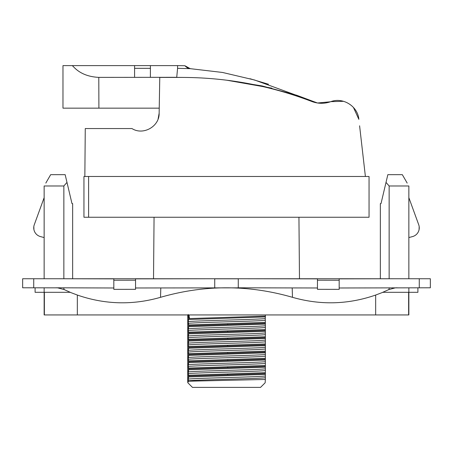 <?xml version="1.0" encoding="UTF-8"?>
<svg xmlns="http://www.w3.org/2000/svg" width="453" height="453" viewBox="0 0 453 453"><rect width="100%" height="100%" fill="white"/><g stroke="black" fill="none" stroke-linecap="round" stroke-linejoin="round"><path stroke-width="0.68" d="M296.636 96.053L296.636 95.232L317.349 102.967M183.278 77.429L176.749 77.378M229.156 80.498L229.864 80.583M176.727 77.423L177.57 68.329L190.3 68.669L222.491 72.452L254.592 80.005L317.525 102.995L330.469 101.778C324.212 103.884 317.995 103.788 311.811 101.489C269.971 85.521 226.664 77.497 181.88 77.423L159.773 77.423L159.145 113.21C159.518 126.483 143.148 135.73 131.976 128.556L85.266 128.556L84.847 176.477L83.952 176.477L83.952 217.247L369.048 217.247L369.048 176.477L84.847 176.477M249.999 78.72L268.493 84.258M296.636 95.232L262.151 85.945L226.766 80.215L271.834 88.148M190.215 68.663L184.869 65.725L177.825 65.617L72.31 65.617L75.056 68.329C81.002 73.879 88.913 76.891 98.794 77.378L98.896 108.148L159.235 108.148M98.896 77.378L176.727 77.31M177.57 68.329L177.57 65.617M75.056 68.329L72.31 65.617L62.973 65.617L62.973 108.148L98.896 108.148M63.856 185.979L63.856 278.742L44.145 278.742L44.145 185.979L63.856 185.979L66.987 182.395L71.993 203.629L72.65 203.629L72.65 278.742M382.881 292.315L375.667 295.045C348.176 304.569 320.441 305.322 292.474 297.315C248.487 284.631 204.507 284.631 160.526 297.315C132.559 305.322 104.824 304.569 77.333 295.045L77.333 314.943L44.145 314.943L44.145 287.791M44.145 278.742L397.219 278.742L339.172 278.867L339.172 289.354L339.172 287.989L430.35 287.791L430.35 278.742L389.144 278.742L389.144 185.979L386.013 182.395L381.007 203.629L380.35 203.629L380.35 278.742M65.158 174.665L66.987 182.395L65.158 174.665L50.674 174.665L45.815 183.086M44.145 237.565L40.442 236.574A9.049 9.049 0 0 1 34.281 224.739L44.145 197.644M35.096 287.791L35.096 292.315L70.277 292.315L64.139 289.558L57.593 287.836L22.65 287.791L22.65 278.742L33.737 278.742L33.737 287.791M33.822 226.585L33.924 229.665M44.371 314.943L44.371 292.315M375.667 295.045L375.667 314.943L408.855 314.943L408.855 292.315L417.904 292.315L417.904 287.791M408.629 292.315L408.629 314.943M77.333 314.943L375.667 314.943M70.119 292.315L77.333 295.045M56.365 278.742L33.737 278.742M408.855 278.742L408.855 185.979L389.144 185.979M154.06 217.247L153.522 278.742M298.94 217.247L299.478 278.742M387.842 174.665L386.013 182.395L387.842 174.665L402.326 174.665L407.185 183.086M392.711 287.802L392.7 288.227M113.828 289.354L113.828 287.989L113.828 289.354L135.549 289.32L135.549 287.983L238.267 287.848M55.781 278.742L113.828 278.867L113.828 287.989L55.781 287.791M339.172 289.354L317.451 289.32L317.451 287.983L238.267 287.797L238.267 278.748L317.451 278.867L317.451 287.983M408.855 287.791L408.855 292.315L382.723 292.315L388.861 289.558L395.407 287.836L397.219 287.791M214.733 287.848L214.733 278.748L135.549 278.867L135.549 287.983M113.828 280.231L135.549 280.203M214.733 278.799L238.267 278.799M339.172 280.231L317.451 280.203M408.855 237.565L412.558 236.574A9.049 9.049 0 0 0 418.719 224.739L408.855 197.644M419.263 278.742L419.263 287.791M419.178 226.585L419.076 229.665M359.597 125.798L365.395 176.477M330.469 101.778L330.837 101.648C343.074 96.982 357.819 106.296 358.861 119.354L353.436 107.435M330.837 101.648L343.555 101.313M158.097 118.969L159.145 113.21M88.612 176.477L88.612 217.247M187.842 314.943L187.842 382.762L188.38 381.216L188.21 379.104L188.748 376.064L188.21 373.646L188.748 368.884L188.21 366.46L188.748 361.698L188.21 359.28L188.748 354.512L188.21 352.094L188.748 347.332L188.21 344.909L188.748 340.146L188.21 337.728L188.748 332.966L188.21 330.543L188.748 325.781L188.21 321.636L188.748 318.601L189.167 318.578L189.167 314.943M189.167 318.578L265.379 316.092L265.379 314.943M188.748 318.601L188.21 314.456M188.697 319.49L265.367 316.924L265.379 316.092M187.752 314.926L187.729 381.619L187.831 382.762L192.451 387.383L260.549 387.383L265.169 382.762M188.21 321.636C195.43 320.599 260.362 319.558 265.248 318.516L265.367 316.924M265.248 318.516L265.367 322.389L227.695 323.669L227.734 324.529L265.379 323.278L265.367 322.389M265.379 323.278L265.367 329.569L227.695 330.854L227.734 331.715L265.379 330.458L265.367 329.569M265.379 330.458L265.367 336.755L227.695 338.034L227.734 338.901L265.379 337.644L265.367 336.755M265.379 337.644L265.367 343.94L227.695 345.22L227.734 346.081L265.379 344.824L265.367 343.94M265.379 344.824L265.367 351.12L227.695 352.4L227.734 353.266L265.379 352.009L265.367 351.12M265.379 352.009L265.367 358.306L227.695 359.586L227.734 360.446L265.379 359.195L265.367 358.306M265.379 359.195L265.367 365.486L227.695 366.771L227.734 367.632L265.379 366.375L265.367 365.486M265.379 366.375L265.367 372.672L227.695 373.952L227.734 374.812L265.379 373.561L265.367 372.672M265.379 373.561L265.35 379.455L188.38 381.216M265.158 382.762L265.35 379.455M188.697 376.953L265.367 374.393M188.697 375.231L227.695 373.952M188.697 369.773L265.367 367.213M188.697 368.051L227.695 366.771M188.697 362.587L265.367 360.027M188.697 360.865L227.695 359.586M188.697 355.407L265.367 352.842M188.697 353.685L227.695 352.4M188.697 348.221L265.367 345.662M188.697 346.5L227.695 345.22M188.697 341.041L265.367 338.476M188.697 339.314L227.695 338.034M188.697 333.855L265.367 331.296M188.697 332.134L227.695 330.854M188.697 326.67L265.367 324.11M188.697 324.948L227.695 323.669M189.597 317.717L188.697 317.768M150.413 65.617L150.379 77.31M134.581 77.378L134.581 68.329L150.407 68.329M134.581 68.329L134.581 65.617M160.526 297.315L160.804 287.915M64.139 289.558L63.675 287.814M388.861 289.558L389.325 287.814M292.474 297.315L292.196 287.915M188.21 380.826C195.43 379.79 260.362 378.748 265.248 377.706M188.21 379.104C195.43 378.062 260.362 377.021 265.248 375.984M188.748 376.064L227.734 374.812M188.21 373.646C195.43 372.604 260.362 371.562 265.248 370.526M188.21 371.919C195.43 370.882 260.362 369.841 265.248 368.799M188.748 368.884L227.734 367.626M188.21 366.46C195.43 365.424 260.362 364.382 265.248 363.34M188.21 364.739C195.43 363.697 260.362 362.655 265.248 361.619M188.748 361.698L227.734 360.446M188.21 359.28C195.43 358.238 260.362 357.196 265.248 356.154M188.21 357.553C195.43 356.511 260.362 355.469 265.248 354.433M188.748 354.512L227.734 353.261M188.21 352.094C195.43 351.052 260.362 350.01 265.248 348.974M188.21 350.367C195.43 349.331 260.362 348.289 265.248 347.247M188.748 347.332L227.734 346.081M188.21 344.909C195.43 343.872 260.362 342.83 265.248 341.789M188.21 343.187C195.43 342.145 260.362 341.103 265.248 340.067M188.748 340.146L227.734 338.895M188.21 337.728C195.43 336.687 260.362 335.645 265.248 334.608M188.21 336.001C195.43 334.965 260.362 333.923 265.248 332.881M188.748 332.966L227.734 331.709M188.21 330.543C195.43 329.507 260.362 328.465 265.248 327.423M188.21 328.821C195.43 327.779 260.362 326.738 265.248 325.701M188.748 325.781L227.734 324.529M188.21 323.363C195.43 322.321 260.362 321.279 265.248 320.237M188.21 316.177L189.167 316.075M190.3 68.669C189.45 67.939 190.186 70.311 184.869 65.725C186.67 67.503 188.199 68.454 189.462 68.573L190.3 68.669"/></g></svg>
